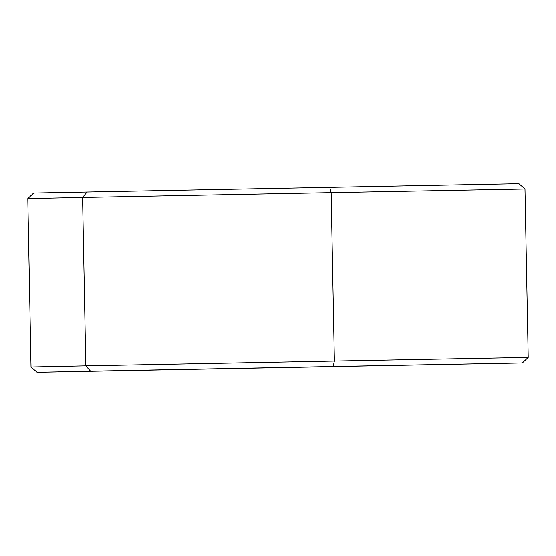 <?xml version="1.0" encoding="UTF-8"?>
<svg xmlns="http://www.w3.org/2000/svg" width="556" height="556" viewBox="0 0 556 556"><rect width="100%" height="100%" fill="white"/><g stroke="black" fill="none" stroke-linecap="round" stroke-linejoin="round"><path stroke-width="0.83" d="M329.722 187.296L331.14 192.696L524.968 189.04L518.901 183.723L33.659 193.099L27.8 198.645L31.032 366.96L85.791 365.813L82.559 197.498L27.8 198.645M87.104 191.98L82.559 197.498L331.14 192.696L334.371 361.011L85.791 365.813L90.545 371.158L37.099 372.277L522.341 362.901L528.2 357.355L334.371 361.011L333.162 366.473L90.545 371.158M524.968 189.04L528.2 357.355M522.341 362.901L333.162 366.473M352.719 366.189L205.067 369.024L352.719 366.189M37.099 372.277L31.032 366.96"/></g></svg>
